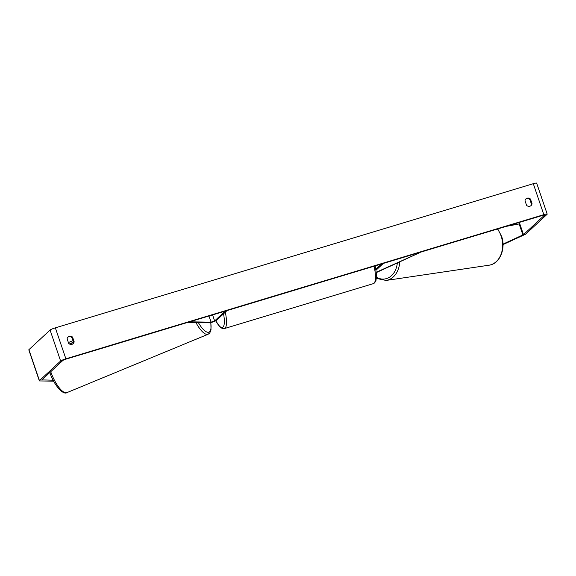 <?xml version="1.0" encoding="UTF-8"?>
<svg xmlns="http://www.w3.org/2000/svg" width="576" height="576" viewBox="0 0 576 576"><rect width="100%" height="100%" fill="white"/><g stroke="black" fill="none" stroke-linecap="round" stroke-linejoin="round"><path stroke-width="0.86" d="M376.279 272.261L420.142 252.475L377.05 272.254A3.953 0.497 -18.8 0 1 376.308 272.57M376.013 270.209L383.335 263.419L381.514 263.974L375.854 269.215M214.632 320.926L211.068 322.157L189.67 321.826L187.934 322.502L209.326 322.841A3.953 0.497 161.2 0 0 213.084 321.905A3.953 0.497 161.2 0 0 216.454 320.378L227.059 310.55L225.23 311.098L214.632 320.926L212.587 314.914M67.133 338.839A3.298 3.146 -132.8 0 1 72.605 337.19L74.153 341.748A3.298 3.146 -132.8 0 1 68.681 343.397L67.133 338.839M67.817 337.234A3.298 3.146 -132.8 0 1 72.029 337.723L73.584 342.281A3.298 3.146 -132.8 0 1 72.893 343.886M527.162 198.18A3.298 3.146 47.2 0 0 525.017 200.75L526.572 205.308A3.298 3.146 47.2 0 0 532.044 203.659L530.489 199.102A3.298 3.146 47.2 0 0 527.162 198.18M530.784 205.798A3.298 3.146 47.2 0 0 531.468 204.185L529.92 199.634A3.298 3.146 47.2 0 0 525.701 199.138M502.999 244.13L523.49 234.662L544.658 215.035L543.262 215.186L65.304 359.33L63.05 360.281L41.882 379.901L53.165 380.203M503.014 244.591L524.578 234.691A4.615 0.576 161.2 0 0 525.924 233.928L547.085 214.308A4.615 0.576 161.2 0 0 547.2 214.099L536.659 183.139A4.615 0.576 161.2 0 0 533.297 183.694L55.339 327.838A4.615 0.576 161.2 0 0 50.076 330.055L28.915 349.675A4.615 0.576 161.2 0 0 28.8 349.877L39.341 380.837A4.615 0.576 161.2 0 0 39.65 380.938L53.662 381.154M547.2 214.099A4.615 0.576 161.2 0 0 543.83 214.661L65.88 358.798A4.615 0.576 161.2 0 0 60.617 361.015L39.456 380.635A4.615 0.576 161.2 0 0 39.341 380.837M531.468 204.185L532.044 203.659M529.92 199.634L530.489 199.102M73.584 342.281L74.153 341.748M72.029 337.723L72.605 337.19M73.548 342.18L69.329 343.93M73.022 340.632L68.393 342.547M523.49 234.662L519.322 222.408L519.797 223.826L508.608 225.641M519.797 223.826L506.124 226.39M211.068 322.157L208.973 316.008M195.962 322.632A21.924 7.135 67.5 0 0 208.138 334.238L66.982 392.602A21.924 7.135 -112.5 0 1 50.911 372.226A21.924 7.135 -112.5 0 1 50.724 371.707M210.722 322.61A20.275 6.595 -112.5 0 1 208.073 332.287A20.275 6.595 -112.5 0 1 198.403 322.668M65.88 358.798L55.339 327.838M543.83 214.661L533.297 183.694M522.914 234.986L519.199 224.093M60.617 361.015L50.076 330.055M39.456 380.635L28.915 349.675M225.295 312.185A21.924 5.882 73.2 0 1 225.05 328.176A21.924 5.882 73.2 0 1 224.366 328.579L373.349 283.644A21.924 5.882 -106.8 0 0 374.033 283.248A21.924 5.882 -106.8 0 0 374.047 266.22M215.784 320.803A20.275 5.443 -106.8 0 0 222.998 327.089A20.275 5.443 -106.8 0 0 223.538 313.812M399.73 261.842A21.924 16.776 81.6 0 1 386.071 280.447L488.945 265.219A21.924 16.776 -98.4 0 0 501.235 236.412A21.924 16.776 -98.4 0 0 497.434 229.01M376.481 277.294A20.275 15.516 -98.4 0 0 397.325 262.951M49.838 372.528L49.939 372.794C54.216 385.574 63.31 395.352 66.982 392.602M73.555 342.439L69.588 344.081M208.138 334.238L209.786 332.957L211.025 329.976L210.852 322.582M373.349 283.644L374.623 282.91L376.049 280.296L376.423 273.852L375.192 265.874M224.366 328.579L222.523 328.586L220.262 327.276L215.705 320.839M488.945 265.219C499.709 264.002 506.059 248.839 501.638 236.441L497.729 228.924M386.071 280.447L376.394 278.388"/></g></svg>
